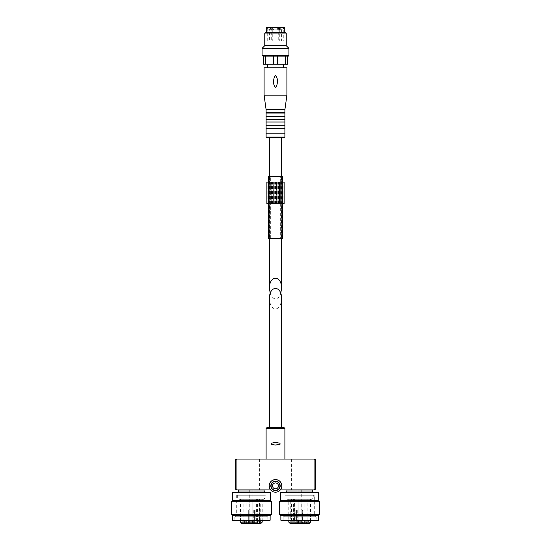 <?xml version="1.0" encoding="UTF-8"?>
<svg xmlns="http://www.w3.org/2000/svg" width="551" height="551" viewBox="0 0 551 551"><rect width="100%" height="100%" fill="white"/><g stroke="black" fill="none" stroke-linecap="round" stroke-linejoin="round"><path stroke-width="0.41" stroke-dasharray="2.75 2.07" d="M256.628 523.45L256.112 523.45L256.119 520.227L255.788 523.45L252.489 523.45L258.068 523.45L254.293 523.45L254.762 523.45L254.762 520.227L258.068 520.227L254.762 520.227L254.762 523.45M256.112 499.302L240.484 499.302L257.592 499.302L256.112 499.302L256.119 523.45L255.788 520.227L250.209 520.227L258.068 520.227L257.834 520.764M288.786 499.302L310.516 499.302L293.407 499.302L293.407 522.107L294.337 523.45L294.888 523.45L295.212 520.227L295.212 523.45L296.707 523.45L291.679 523.45L290.756 522.107L290.756 499.302L288.786 499.302L288.786 520.764M293.407 499.302L294.888 499.302L295.212 523.45L292.932 523.45L296.707 523.45L296.707 520.227L296.238 520.227L296.707 520.227M284.089 427.652L281.54 427.652M281.54 298.573C281.175 304.91 279.157 308.395 275.5 309.028C271.843 308.395 269.825 304.91 269.46 298.573M275.741 445.07L280.025 444.278L280.025 443.224L280.025 444.278L280.025 443.224L275.741 442.432M275.238 445.07L271.237 444.278L271.237 443.224L271.237 444.278L271.237 443.224L275.238 442.432M284.895 459.045L266.105 459.045L284.895 459.045M238.755 489.908L263.943 489.908L238.755 489.908M259.397 489.908L237.13 489.908L235.787 489.391L235.787 459.562L237.13 459.045L259.397 459.045L259.397 489.908L270.644 489.908A6.309 6.309 0 0 0 280.356 489.908C283.035 484.446 281.423 481.002 275.507 479.577C269.584 480.989 267.958 484.432 270.644 489.908M313.994 459.052L313.994 489.901L315.213 489.391L315.213 459.562L313.87 459.045L259.397 459.045M313.994 489.901L280.356 489.908M272.752 484.811L271.209 484.811L271.209 486.953L272.752 486.953A2.955 2.955 0 0 0 278.427 486.244A2.955 2.955 0 0 0 272.752 484.811A2.955 2.955 0 0 0 272.752 486.953L271.209 486.953L271.209 484.811L272.752 484.811M287.057 489.908L312.245 489.908L287.057 489.908M286.768 490.982L312.534 490.982M312.534 492.587L286.768 492.587L312.534 492.587M280.597 492.587L318.705 492.587M280.597 500.639L318.705 500.639M279.522 501.713L319.78 501.713M279.522 514.324L319.78 514.324M280.597 515.399L318.705 515.399M318.437 515.399L280.865 515.399L318.437 515.399M280.865 520.227L318.437 520.227M281.403 520.764L317.899 520.764M316.157 520.764L283.145 520.764L316.157 520.764L316.157 516.742L283.145 516.742L316.157 516.742M315.509 516.742L283.793 516.742L315.509 516.742L314.297 515.536L285.005 515.536L314.297 515.536L314.297 495.273L285.005 495.273L314.297 495.273M313.34 495.273L285.962 495.273L313.34 495.273L313.34 497.959L311.997 499.302L287.305 499.302L311.997 499.302M294.888 499.302L290.756 499.302M294.372 523.45L309.18 523.45M290.122 523.45L291.72 523.45M301.666 523.45L301.666 521.301L297.636 521.301L301.666 521.301L297.636 521.301L301.666 521.301L301.666 523.45L297.636 523.45L304.09 523.45L295.212 523.45L295.212 520.227L300.791 520.227L292.932 520.227L296.238 520.227L292.932 520.227L293.166 523.45M306.37 523.45L303.064 523.45L306.37 523.45L306.37 520.227L302.595 520.227L306.37 520.227L304.09 520.227L306.37 520.227L306.37 523.45M302.609 520.227L302.609 510.033L304.131 510.033L301.17 510.033L302.609 510.033L302.609 520.227L304.131 520.227L301.17 520.227L302.609 520.227L302.595 523.45L303.064 523.45L303.064 520.227L303.064 523.45M308.374 523.45L304.345 523.45L308.374 523.45L308.374 521.301L304.345 521.301L308.374 521.301M294.957 523.45L290.928 523.45L294.957 523.45L294.957 521.301L290.928 521.301L294.957 521.301M294.881 520.227L293.166 520.227M300.791 520.227L304.09 520.227L300.791 520.227L300.791 523.45L300.791 520.227M301.17 520.227L295.171 520.227L301.17 520.227L301.17 510.033L298.132 510.033L301.17 510.033L301.17 520.227M295.171 520.227L297.244 520.227L295.171 520.227L295.171 510.033L297.244 510.033L295.171 510.033L296.693 510.033L295.171 510.033L295.171 520.227M302.685 520.227L302.058 520.227L302.685 520.227L302.685 510.033L302.058 510.033L304.131 510.033L302.685 510.033L302.685 520.227M292.932 520.227L292.932 523.45L292.932 520.227M304.09 520.227L304.09 523.45L304.09 520.227M301.259 510.033L298.043 510.033L301.259 510.033L301.259 489.908L298.043 489.908L301.259 489.908M298.132 510.033L296.693 510.033L298.132 510.033L298.132 520.227L298.132 510.033M296.693 510.033L296.693 520.227L296.693 510.033M304.131 510.033L304.131 520.227L304.131 510.033M301.128 499.302L298.174 499.302L301.128 499.302L301.128 521.301L298.174 521.301L301.128 521.301L298.174 521.301L301.128 521.301L301.128 499.302L298.174 499.302L301.128 499.302M307.837 499.302L304.882 499.302L307.837 499.302L307.837 521.301L304.882 521.301L307.837 521.301M294.42 499.302L291.465 499.302L294.42 499.302L294.42 521.301L291.465 521.301L294.42 521.301M238.466 490.982L264.232 490.982M264.232 492.587L238.466 492.587L264.232 492.587M232.295 492.587L270.403 492.587M232.295 500.639L270.403 500.639M231.22 501.713L271.478 501.713M231.22 514.324L271.478 514.324M232.295 515.399L270.403 515.399M270.135 515.399L232.563 515.399L270.135 515.399M232.563 520.227L270.135 520.227M233.101 520.764L269.597 520.764M267.855 520.764L234.843 520.764L267.855 520.764L267.855 516.742L234.843 516.742L267.855 516.742M267.207 516.742L235.491 516.742L267.207 516.742L265.995 515.536L236.703 515.536L265.995 515.536L265.995 495.273L236.703 495.273L265.995 495.273M265.038 495.273L237.66 495.273L265.038 495.273L265.038 497.959L263.695 499.302L239.003 499.302L263.695 499.302M260.244 499.302L260.244 520.764M257.592 499.302L257.592 520.764M242.626 521.301L246.655 521.301L242.626 521.301L242.626 523.45L260.878 523.45M250.209 523.45L246.91 523.45L250.209 523.45L250.209 520.227L244.63 520.227L250.209 520.227L250.209 523.45M244.63 523.45L247.936 523.45L244.63 523.45L244.63 520.227L244.63 523.45M247.936 523.45L248.405 523.45L247.936 523.45L247.936 520.227L247.936 523.45M253.364 523.45L249.334 523.45L253.364 523.45L249.334 523.45L249.334 521.301L253.364 521.301L249.334 521.301L253.364 521.301L253.364 523.45L253.364 521.301L249.334 521.301L249.334 523.45M258.068 523.45L258.068 520.227L258.068 523.45L256.043 523.45L260.072 523.45L260.072 521.301L256.043 521.301L260.072 521.301M256.119 520.227L257.834 520.227M254.307 520.227L246.869 520.227L255.829 520.227L254.307 520.227L254.307 510.033L255.829 510.033L252.868 510.033L254.307 510.033L254.307 520.227M246.869 520.227L248.942 520.227L246.869 520.227L246.869 510.033L248.942 510.033L246.869 510.033L248.391 510.033L246.869 510.033L246.869 520.227M255.829 520.227L253.756 520.227L255.829 520.227L255.829 510.033L255.829 520.227M246.91 520.227L246.91 523.45L246.91 520.227M252.957 510.033L249.741 510.033L252.957 510.033L252.957 489.908L249.741 489.908L252.957 489.908M249.83 510.033L252.868 510.033L248.391 510.033L249.83 510.033L249.83 520.227L249.83 510.033M248.391 520.227L248.405 523.45M252.826 499.302L249.872 499.302L252.826 499.302L252.826 521.301L249.872 521.301L252.826 521.301L249.872 521.301L252.826 521.301L252.826 499.302L249.872 499.302L252.826 499.302M259.535 499.302L256.58 499.302L259.535 499.302L259.535 521.301L256.58 521.301L259.535 521.301M246.118 499.302L243.163 499.302L246.118 499.302L246.118 521.301L243.163 521.301L246.118 521.301M246.655 521.301L246.655 523.45M270.224 293.476C271.429 296.913 273.186 298.704 275.5 298.849C277.814 298.704 279.571 296.913 280.776 293.476M281.54 176.747L281.54 238.466M281.54 137.84L269.46 137.84L281.54 137.84M262.62 56.126L263.426 56.126L263.426 64.178L265.582 64.178L265.582 56.126L273.344 56.126L273.344 64.178L277.656 64.178L277.656 56.126L285.418 56.126L285.418 64.178L287.574 64.178L287.574 56.126L288.38 56.126M263.426 56.126L287.574 56.126M267.586 64.178L283.414 64.178L267.586 64.178M273.344 64.178L265.582 64.178M285.418 64.178L277.656 64.178M283.414 67.801L267.586 67.801L283.414 67.801M264.094 67.801L286.906 67.801M264.094 95.171L286.906 95.171M275.176 75.535C273.213 78.593 272.6 85.508 275.844 87.43C277.766 84.365 278.393 77.498 275.176 75.535M266.105 109.663L284.895 109.663M266.105 112.349L284.895 112.349M266.105 113.954L284.895 113.954M266.105 116.64L284.895 116.64M266.105 119.326L284.895 119.326M266.105 122.005L284.895 122.005M266.105 125.766L284.895 125.766M266.105 128.445L284.895 128.445M266.105 133.817L284.895 133.817M269.46 137.84L284.089 137.84M265.568 32.247L285.432 32.247M284.757 32.247L266.243 32.247L284.757 32.247M264.769 33.053L286.231 33.053M264.769 45.664L286.231 45.664M262.083 48.343L288.917 48.343M262.083 55.589L288.917 55.589M266.243 27.55L284.757 27.55M283.868 27.55L267.132 27.55L283.868 27.55L283.283 29.162L267.717 29.162L283.283 29.162L283.283 40.967L267.717 40.967L283.283 40.967M285.418 56.126L277.656 56.126M273.344 56.126L265.582 56.126M279.729 40.967L277.043 40.967L279.729 40.967L279.729 29.699L277.043 29.699L279.729 29.699A1.343 1.343 0 0 0 278.386 28.356L279.729 29.699M272.277 40.967L269.597 40.967L272.277 40.967L272.277 29.699L269.597 29.699L272.277 29.699A1.343 1.343 0 0 0 270.94 28.356L272.277 29.699M281.403 40.967L278.723 40.967L281.403 40.967L281.403 29.699L278.723 29.699L281.403 29.699A1.343 1.343 0 0 0 280.06 28.356L281.403 29.699M273.957 40.967L271.271 40.967L273.957 40.967L273.957 29.699L271.271 29.699L273.957 29.699A1.343 1.343 0 0 0 272.614 28.356L273.957 29.699M278.758 203.581L268.254 203.581L268.254 238.466L282.746 238.466L282.746 203.581L276.712 203.581L279.426 203.581L278.758 203.581L278.758 182.119L274.157 182.119L284.116 182.119M282.746 203.581L282.746 182.119L280.411 182.119L282.505 182.119L282.477 203.581L282.484 182.119L278.758 182.119M276.437 203.581L276.974 203.581L276.437 203.581L276.437 182.119L276.974 182.119L276.437 182.119L276.437 203.581M271.457 203.581L271.457 182.119L266.911 182.119L266.932 203.581L279.543 203.581L279.543 182.119M284.116 203.581L279.543 203.581M271.457 182.119L279.254 182.119L279.254 203.581L279.254 182.119L276.306 182.119L276.306 203.581L275.769 203.581L276.306 203.581L276.306 182.119L275.5 182.119L276.574 182.119L268.254 182.119L268.254 176.747L282.746 176.747L282.746 182.119M276.574 203.581L277.112 203.581L276.574 203.581L276.574 182.119L277.112 182.119L276.574 182.119L276.574 203.581M268.537 203.581L273.234 203.581L268.495 203.581L268.537 182.119L273.234 182.119L268.537 182.119M271.133 203.581L274.832 203.581L271.133 203.581L271.133 182.119L274.832 182.119L271.133 182.119M279.343 182.119L279.343 203.581L279.357 182.119M282.463 182.119L282.463 203.581M266.911 182.119L266.911 203.581L266.911 182.119M276.306 182.119L275.769 182.119L276.306 182.119L276.306 203.581L276.306 182.119M279.46 203.581L279.46 182.119M271.746 203.581L271.746 182.119L271.746 203.581M268.254 203.581L268.254 182.119M272.848 203.581L272.848 182.119M272.373 203.581L272.373 182.119M278.813 203.581L276.168 203.581L278.813 203.581L278.813 182.119L276.168 182.119L278.813 182.119M273.131 203.581L273.131 182.119M274.832 203.581L274.832 182.119M276.168 203.581L276.168 182.119M277.869 203.581L277.869 182.119M270.589 203.581L270.589 182.119M280.411 203.581L280.411 182.119M280.328 238.466L269.866 238.466L280.328 238.466L280.328 176.747L281.134 176.747L270.672 176.747L280.328 176.747L280.328 238.466M269.866 176.747L270.672 176.747L269.866 176.747L269.866 238.466L269.866 176.747M281.134 238.466L281.134 176.747L281.134 238.466M274.157 203.581L274.157 182.119L274.157 203.581M268.757 203.581L268.757 182.119M277.112 203.581L277.112 182.119L277.112 203.581M273.351 203.581L273.351 182.119L273.351 203.581M268.695 203.581L268.695 182.119M266.105 428.458L284.895 428.458M291.603 459.045L291.603 489.908M237.006 459.052L237.006 489.901M313.34 497.959L285.962 497.959L313.34 497.959M293.407 522.107L310.516 522.107M288.786 522.107L290.756 522.107M298.511 520.227L298.511 523.45L298.511 520.227M296.238 520.227L296.238 523.45L296.238 520.227M296.617 510.033L296.617 520.227L296.617 510.033M294.337 499.302L294.337 523.45M291.679 499.302L291.679 523.45M265.038 497.959L237.66 497.959L265.038 497.959M240.484 522.107L262.214 522.107M252.489 520.227L252.489 523.45L252.489 520.227M252.868 510.033L252.868 520.227L252.868 510.033M248.315 510.033L248.315 520.227L248.315 510.033M254.383 510.033L254.383 520.227L254.383 510.033M256.663 499.302L256.663 523.45M259.321 499.302L259.321 520.764M266.105 137.034L284.895 137.034M284.089 203.581L284.089 182.119M281.94 238.466L281.94 203.581M269.06 238.466L269.06 203.581M269.06 182.119L269.06 176.747M281.94 182.119L281.94 176.747M270.672 238.466L270.672 176.747L270.672 238.466M274.694 203.581L274.694 182.119M278.379 203.581L278.379 182.119M276.864 203.581L276.864 182.119M277.249 203.581L277.249 182.119M279.791 203.581L279.791 182.119L279.818 203.581M279.867 203.581L279.867 182.119M279.185 203.581L279.185 182.119M272.187 203.581L272.187 182.119M271.815 203.581L271.815 182.119M271.182 203.581L271.182 182.119M268.516 203.581L268.523 182.119M273.089 203.581L273.089 182.119M273.888 203.581L273.888 182.119M271.368 203.581L271.368 182.119M272.449 203.581L272.449 182.119M272.814 203.581L272.814 182.119M273.2 203.581L273.2 182.119M283.145 516.742L283.145 520.764M285.005 495.273L285.005 515.536L283.793 516.742M285.962 495.273L285.962 497.959L287.305 499.302M310.516 499.302L310.516 520.764M297.244 510.033L297.244 520.227M302.058 510.033L302.058 520.227M298.174 499.302L298.174 521.301L298.174 499.302M297.636 521.301L297.636 523.45L297.636 521.301M298.043 489.908L298.043 510.033M304.882 499.302L304.882 521.301M304.345 521.301L304.345 523.45M291.465 499.302L291.465 521.301M290.928 521.301L290.928 523.45M234.843 516.742L234.843 520.764M236.703 495.273L236.703 515.536L235.491 516.742M237.66 495.273L237.66 497.959L239.003 499.302M240.484 499.302L240.484 520.764M262.214 499.302L262.214 520.764M254.293 520.227L254.293 523.45M248.942 510.033L248.942 520.227M253.756 510.033L253.756 520.227M249.741 489.908L249.741 510.033M249.872 499.302L249.872 521.301L249.872 499.302M256.58 499.302L256.58 521.301M256.043 521.301L256.043 523.45M243.163 499.302L243.163 521.301M269.46 176.747L269.46 238.466M267.717 40.967L267.717 29.162L267.132 27.55M272.614 28.356A1.343 1.343 0 0 0 271.271 29.699L271.271 40.967M280.06 28.356A1.343 1.343 0 0 0 278.723 29.699L278.723 40.967M270.94 28.356A1.343 1.343 0 0 0 269.597 29.699L269.597 40.967M278.386 28.356A1.343 1.343 0 0 0 277.043 29.699L277.043 40.967M283.827 203.581L283.827 182.119M267.173 203.581L267.173 182.119M275.5 203.581L275.5 182.119M276.974 203.581L276.974 182.119M279.426 203.581L279.426 182.119M276.712 203.581L276.712 182.119M282.215 203.581L282.215 182.119M279.922 203.581L279.922 182.119M271.078 203.581L271.078 182.119M268.785 203.581L268.785 182.119M282.505 203.581L282.505 182.119M275.769 203.581L275.769 182.119M273.234 203.581L273.234 182.119"/><path stroke-width="0.83" d="M269.46 427.652L269.46 298.573C269.17 285.136 281.83 285.136 281.54 298.573L281.54 427.652L266.911 427.652L284.089 427.652L284.895 428.458L284.895 459.045M275.741 445.07L280.025 444.278L275.238 445.07L280.025 444.278L280.025 443.224L275.741 442.432M275.238 442.432L271.237 443.224L275.238 442.432L271.237 443.224L271.237 444.278L275.238 445.07M280.356 489.908L313.87 489.908L315.213 489.391L315.213 459.562L313.87 459.045L237.13 459.045L235.787 459.562L235.787 489.391L237.13 489.908L270.644 489.908M275.5 492.188A6.309 6.309 0 0 1 270.038 482.731A6.309 6.309 0 0 1 280.962 482.731A6.309 6.309 0 0 1 275.5 492.188A6.309 6.309 0 0 1 270.038 482.731A6.309 6.309 0 0 1 280.962 482.731A6.309 6.309 0 0 1 275.5 492.188M275.5 488.833A2.955 2.955 0 0 1 272.945 484.405A2.955 2.955 0 0 1 278.055 484.405A2.955 2.955 0 0 1 275.5 488.833A2.955 2.955 0 0 1 272.945 484.405A2.955 2.955 0 0 1 278.055 484.405A2.955 2.955 0 0 1 275.5 488.833M312.245 489.908L312.534 490.982L286.768 490.982L286.768 492.587M312.534 490.982L312.534 492.587M280.597 500.639L318.705 500.639L318.705 492.587L280.597 492.587L280.597 500.639L279.522 501.713L279.522 514.324L319.78 514.324L319.78 501.713L279.522 501.713M318.705 500.639L319.78 501.713M319.78 514.324L318.705 515.399L280.597 515.399L279.522 514.324M318.437 515.399L318.437 520.227L280.865 520.227L280.865 515.399M318.437 520.227L317.899 520.764L281.403 520.764L280.865 520.227M309.18 523.45L290.122 523.45L288.786 522.107L310.516 522.107L309.18 523.45M303.064 523.45L302.595 523.45M296.707 523.45L301.666 523.45M263.943 489.908L264.232 490.982L238.466 490.982L238.466 492.587M264.232 490.982L264.232 492.587M232.295 500.639L270.403 500.639L270.403 492.587L232.295 492.587L232.295 500.639L231.22 501.713L231.22 514.324L271.478 514.324L271.478 501.713L231.22 501.713M270.403 500.639L271.478 501.713M271.478 514.324L270.403 515.399L232.295 515.399L231.22 514.324M270.135 515.399L270.135 520.227L232.563 520.227L232.563 515.399M270.135 520.227L269.597 520.764L233.101 520.764L232.563 520.227M260.244 520.764L260.244 522.107L259.28 523.45L260.878 523.45L262.214 522.107L260.244 522.107M257.592 520.764L257.592 522.107L256.663 523.45L242.626 523.45M254.762 523.45L259.28 523.45M249.334 523.45L253.364 523.45M260.072 523.45L258.068 523.45M257.834 520.764L257.834 523.45M281.54 238.466L281.54 288.387C281.83 274.956 269.17 274.956 269.46 288.387L270.224 293.476M281.54 137.84L281.54 176.747M280.776 293.476L281.54 288.387M265.582 56.126L263.426 56.126L263.426 64.178L273.344 64.178L273.344 56.126L265.582 56.126L265.582 64.178M286.231 33.053L264.769 33.053L265.568 32.247L285.432 32.247L286.231 33.053L286.231 45.664L288.917 48.343L288.917 55.589L288.38 56.126L277.656 56.126L277.656 64.178L273.344 64.178M277.656 56.126L273.344 56.126M285.418 56.126L285.418 64.178L287.574 64.178L287.574 56.126M277.656 64.178L285.418 64.178M283.414 64.178L283.414 67.801M286.906 67.801L264.094 67.801L264.094 95.171L286.906 95.171L286.906 67.801M275.142 75.549C278.427 77.436 277.738 84.351 275.865 87.423C272.566 85.55 273.255 78.6 275.142 75.549M286.906 95.171L284.895 109.663L266.105 109.663L264.094 95.171M284.895 109.663L284.895 112.349L266.105 112.349L266.105 109.663M284.895 112.349L284.895 113.954L266.105 113.954L266.105 112.349M284.895 113.954L284.895 116.64L266.105 116.64L266.105 113.954M284.895 116.64L284.895 119.326L266.105 119.326L266.105 116.64M284.895 119.326L284.895 122.005L266.105 122.005L266.105 119.326M284.895 122.005L284.895 125.766L266.105 125.766L266.105 122.005M284.895 125.766L284.895 128.445L266.105 128.445L266.105 125.766M284.895 128.445L284.895 133.817L266.105 133.817L266.105 128.445M284.895 133.817L284.895 137.034L284.089 137.84L266.911 137.84L269.46 137.84L269.46 176.747M286.231 45.664L264.769 45.664L262.083 48.343L262.083 55.589L288.917 55.589M288.917 48.343L262.083 48.343M263.426 56.126L262.083 55.589M284.757 32.247L284.757 27.55L266.243 27.55L266.243 32.247M282.746 203.581L284.116 203.581L284.116 182.119L282.746 182.119M266.911 203.581L268.254 203.581M266.911 182.119L268.254 182.119M282.746 238.466L282.746 176.747L268.254 176.747L268.254 238.466L282.746 238.466M284.895 428.458L266.105 428.458L266.105 459.045M314.091 459.059L314.091 489.894M236.909 459.059L236.909 489.894M275.5 490.576A4.697 4.697 0 0 1 271.436 483.537A4.697 4.697 0 0 1 279.564 483.537A4.697 4.697 0 0 1 275.5 490.576M275.5 490.307A4.429 4.429 0 0 1 271.664 483.668A4.429 4.429 0 0 1 279.336 483.668A4.429 4.429 0 0 1 275.5 490.307M257.592 522.107L240.484 522.107L241.82 523.45M259.321 520.764L259.321 523.45M284.895 137.034L266.105 137.034L266.911 137.84M269.06 238.466L269.06 176.747M281.94 238.466L281.94 176.747M266.105 428.458L266.911 427.652M287.057 489.908L286.768 490.982M288.786 520.764L288.786 522.107M310.516 520.764L310.516 522.107M238.755 489.908L238.466 490.982M240.484 520.764L240.484 522.107M262.214 520.764L262.214 522.107M269.46 238.466L269.46 288.387M267.586 64.178L267.586 67.801M266.105 133.817L266.105 137.034M264.769 33.053L264.769 45.664M266.884 203.581L266.884 182.119"/></g></svg>
